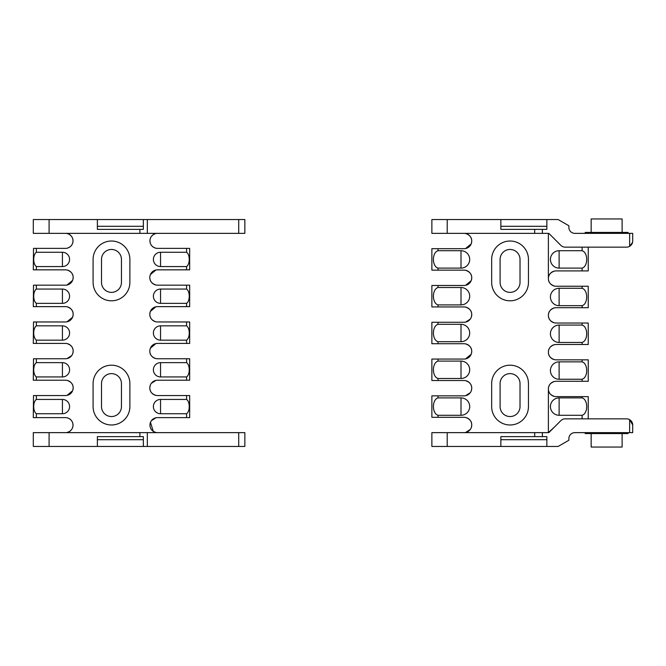 <?xml version="1.0" encoding="UTF-8"?>
<svg xmlns="http://www.w3.org/2000/svg" width="666" height="666" viewBox="0 0 666 666"><rect width="100%" height="100%" fill="white"/><g stroke="black" fill="none" stroke-linecap="round" stroke-linejoin="round"><path stroke-width="1" d="M447.211 446.445L500.865 446.445L500.865 436.63L546.853 436.63L546.853 446.445L557.742 446.445A1.532 1.532 0 0 0 558.508 446.237L568.881 440.243L568.881 438.594A5.944 5.944 0 0 1 574.833 432.642L632.7 432.642L632.7 424.983C632.717 422.81 631.693 421.037 629.636 419.672A6.136 6.136 0 0 0 626.564 418.847L565.184 418.847A6.136 6.136 0 0 0 560.847 420.646L549.192 432.292A1.199 1.199 0 0 1 548.351 432.642L431.876 432.642L431.876 446.445L447.211 446.445L447.211 432.642M546.853 446.445L500.865 446.445L500.865 439.693L546.853 439.693L546.853 446.445M431.876 446.445L431.876 432.642M546.853 229.37L500.865 229.37L500.865 219.555L431.876 219.555L431.876 233.358L548.351 233.358A1.199 1.199 0 0 1 549.192 233.708L560.847 245.354A6.136 6.136 0 0 0 565.184 247.153L626.564 247.153A6.136 6.136 0 0 0 629.636 246.328C631.693 244.963 632.717 243.19 632.7 241.017L632.7 233.358L574.833 233.358A5.944 5.944 0 0 1 568.881 227.406L568.881 225.757L558.508 219.763A1.532 1.532 0 0 0 557.742 219.555L546.853 219.555L546.853 229.37M431.876 233.358L431.876 219.555M500.865 219.555L546.853 219.555L546.853 226.307L500.865 226.307L500.865 219.555M632.534 242.441L629.636 246.328L629.636 233.358M438.012 341.691L438.012 343.731L431.876 343.731L431.876 322.269L438.012 322.269L438.012 324.309L461.005 324.309A8.691 8.691 0 0 1 469.697 333A8.691 8.691 0 0 1 461.005 341.691L438.012 341.691C431.893 339.935 431.884 326.065 438.012 324.309M438.012 304.903L438.012 306.943L431.876 306.943L431.876 285.481L438.012 285.481L438.012 287.512L461.005 287.512A8.691 8.691 0 0 1 469.697 296.212A8.691 8.691 0 0 1 461.005 304.903L438.012 304.903C431.893 303.147 431.884 289.277 438.012 287.512M438.012 268.107L438.012 270.146L431.876 270.146L431.876 248.684L438.012 248.684L438.012 250.724L461.005 250.724A8.691 8.691 0 0 1 469.697 259.415A8.691 8.691 0 0 1 461.005 268.107L438.012 268.107C431.893 266.35 431.884 252.481 438.012 250.724M464.069 233.358A7.667 7.667 0 0 1 471.736 241.017A7.667 7.667 0 0 1 464.069 248.684L438.012 248.684M438.012 270.146L464.069 270.146A7.667 7.667 0 0 1 471.736 277.814A7.667 7.667 0 0 1 464.069 285.481L438.012 285.481M438.012 306.943L464.069 306.943A7.667 7.667 0 0 1 471.736 314.602A7.667 7.667 0 0 1 464.069 322.269L438.012 322.269M465.601 270.304C469.721 271.695 471.761 274.201 471.736 277.814L471.428 279.953M471.17 280.711L465.601 285.323M465.601 307.093C469.721 308.483 471.761 310.989 471.736 314.602L471.428 316.741M471.17 317.499L470.92 318.048M470.263 319.122L465.601 322.111M438.012 343.731L464.069 343.731A7.667 7.667 0 0 1 471.736 351.398A7.667 7.667 0 0 1 464.069 359.057L431.876 359.057L431.876 380.519L464.069 380.519A7.667 7.667 0 0 1 471.736 388.186A7.667 7.667 0 0 1 464.069 395.854L431.876 395.854L431.876 417.316L464.069 417.316A7.667 7.667 0 0 1 471.736 424.983A7.667 7.667 0 0 1 464.069 432.642M465.601 233.508C469.721 234.907 471.761 237.404 471.736 241.017L471.428 243.165M471.17 243.914L465.601 248.535M465.601 417.465C469.721 418.864 471.761 421.362 471.736 424.983L471.428 427.122M471.17 427.872L470.92 428.421M470.263 429.495L465.601 432.492M465.601 380.677C469.721 382.068 471.761 384.573 471.736 388.186L471.428 390.326M471.17 391.084L470.92 391.633M470.263 392.707L465.601 395.696M465.601 343.889C469.721 345.279 471.761 347.785 471.736 351.398L471.428 353.538M471.17 354.287L465.601 358.907M438.012 378.488C431.893 376.723 431.884 362.862 438.012 361.097L461.005 361.097A8.691 8.691 0 0 1 469.697 369.788A8.691 8.691 0 0 1 461.005 378.488L438.012 378.488L438.012 380.519M438.012 415.276C431.893 413.519 431.884 399.65 438.012 397.893L461.005 397.893A8.691 8.691 0 0 1 469.697 406.585A8.691 8.691 0 0 1 461.005 415.276L438.012 415.276L438.012 417.316M629.636 432.642L629.636 419.672L632.7 424.983M548.384 432.584L548.384 388.952C548.359 392.565 550.399 395.071 554.52 396.461M554.52 271.07C550.399 272.469 548.359 274.966 548.384 278.579L548.384 233.416M549.192 233.708L548.384 233.358M548.384 432.642L554.52 426.973M582.109 379.254L559.115 379.254A8.691 8.691 0 0 1 550.424 370.562A8.691 8.691 0 0 1 559.115 361.863L582.109 361.863C588.236 363.619 588.236 377.489 582.109 379.254L582.109 381.293L556.052 381.293A7.667 7.667 0 0 0 548.384 388.952A7.667 7.667 0 0 0 556.052 396.62L588.245 396.62L588.245 418.847M582.109 342.457L559.115 342.457A8.691 8.691 0 0 1 550.424 333.766A8.691 8.691 0 0 1 559.115 325.075L582.109 325.075C588.236 326.831 588.236 340.701 582.109 342.457L582.109 344.497L556.052 344.497A7.667 7.667 0 0 0 548.384 352.164A7.667 7.667 0 0 0 556.052 359.831L588.245 359.831L588.245 381.293L582.109 381.293M582.109 305.669L559.115 305.669A8.691 8.691 0 0 1 550.424 296.978A8.691 8.691 0 0 1 559.115 288.278L582.109 288.278C588.236 290.043 588.236 303.912 582.109 305.669L582.109 307.709L556.052 307.709A7.667 7.667 0 0 0 548.384 315.368A7.667 7.667 0 0 0 556.052 323.035L588.245 323.035L588.245 344.497L582.109 344.497M582.109 268.107L559.115 268.107A8.691 8.691 0 0 1 550.424 259.415A8.691 8.691 0 0 1 559.115 250.724L582.109 250.724C588.236 252.481 588.236 266.35 582.109 268.107L582.109 270.912L556.052 270.912A7.667 7.667 0 0 0 548.384 278.579A7.667 7.667 0 0 0 556.052 286.247L588.245 286.247L588.245 307.709L582.109 307.709M588.245 247.153L588.245 270.912L582.109 270.912M582.109 397.893C588.236 399.65 588.236 413.519 582.109 415.276L559.115 415.276A8.691 8.691 0 0 1 550.424 406.585A8.691 8.691 0 0 1 559.115 397.893L582.109 397.893L582.109 396.62M554.52 344.655C550.399 346.045 548.359 348.551 548.384 352.164C548.359 355.769 550.399 358.275 554.52 359.673M554.52 381.443C550.399 382.842 548.359 385.348 548.384 388.952M554.52 307.858C550.399 309.257 548.359 311.763 548.384 315.368C548.359 318.981 550.399 321.487 554.52 322.877M548.384 278.579C548.359 282.193 550.399 284.69 554.52 286.089M528.454 282.409A18.398 18.398 0 0 1 510.064 300.807A18.398 18.398 0 0 1 491.666 282.409L491.666 259.415A18.398 18.398 0 0 1 510.064 241.017A18.398 18.398 0 0 1 528.454 259.415L528.454 282.409M528.454 406.585A18.398 18.398 0 0 1 510.064 424.983A18.398 18.398 0 0 1 491.666 406.585L491.666 383.591A18.398 18.398 0 0 1 510.064 365.193A18.398 18.398 0 0 1 528.454 383.591L528.454 406.585M520.021 282.409L520.021 259.415A9.965 9.965 0 0 0 510.064 249.45A9.965 9.965 0 0 0 500.099 259.415L500.099 282.409A9.965 9.965 0 0 0 510.064 292.374A9.965 9.965 0 0 0 520.021 282.409M520.021 406.585L520.021 383.591A9.965 9.965 0 0 0 510.064 373.626A9.965 9.965 0 0 0 500.099 383.591L500.099 406.585A9.965 9.965 0 0 0 510.064 416.55A9.965 9.965 0 0 0 520.021 406.585M591.158 232.434L591.158 218.947L622.119 218.947L622.119 232.434M585.181 233.358L585.181 232.434L628.105 232.434L628.105 233.358M585.181 432.642L585.181 433.566L628.105 433.566L628.105 432.642M591.158 433.566L591.158 447.053L622.119 447.053L622.119 433.566M49.093 446.445L97.378 446.445L97.378 436.63L143.365 436.63L143.365 446.445L244.855 446.445L244.855 432.642L33.3 432.642L33.3 446.445L49.093 446.445L49.093 432.642M143.365 446.445L97.378 446.445L97.378 439.693L143.365 439.693L143.365 446.445M238.719 233.358L244.855 233.358L244.855 219.555L143.365 219.555L143.365 229.37L97.378 229.37L97.378 219.555L33.3 219.555L33.3 233.358L238.719 233.358L238.719 219.555M97.378 219.555L143.365 219.555L143.365 226.307L97.378 226.307L97.378 219.555M244.855 219.555L244.855 233.358M244.855 432.642L244.855 446.445M33.3 417.624L33.5 395.546L33.3 417.624M33.3 380.219L33.5 358.758L33.3 380.219M33.3 343.423L33.5 321.961L33.3 343.423M33.3 306.635L33.5 285.173L33.3 306.635M33.3 269.838L33.5 248.376L33.3 269.838M67.025 306.785C71.145 308.183 73.185 310.681 73.16 314.294L72.852 316.442M72.594 317.191L67.025 321.811M33.5 306.635L65.493 306.635A7.667 7.667 0 0 1 73.16 314.294A7.667 7.667 0 0 1 65.493 321.961L33.5 321.961M33.5 343.423L65.493 343.423A7.667 7.667 0 0 1 73.16 351.09A7.667 7.667 0 0 1 65.493 358.758L33.5 358.758M67.025 343.581C71.145 344.971 73.185 347.477 73.16 351.09L72.852 353.23M72.594 353.987L72.344 354.537M71.687 355.602L67.025 358.599M33.5 380.219L65.493 380.219A7.667 7.667 0 0 1 73.16 387.878A7.667 7.667 0 0 1 65.493 395.546L33.5 395.546M67.025 380.369C71.145 381.76 73.185 384.265 73.16 387.878L72.852 390.018M72.594 390.775L67.025 395.388M33.5 269.838L65.493 269.838A7.667 7.667 0 0 1 73.16 277.506A7.667 7.667 0 0 1 65.493 285.173L33.5 285.173M67.025 269.996C71.145 271.387 73.185 273.892 73.16 277.506L72.852 279.645M72.594 280.403L67.025 285.015M65.493 233.358A7.509 7.509 0 0 1 73.002 240.867A7.509 7.509 0 0 1 65.493 248.376L33.5 248.376M67.025 233.516C75.017 235.622 75.042 246.095 67.025 248.218M33.5 417.624L65.493 417.624A7.509 7.509 0 0 1 73.002 425.133A7.509 7.509 0 0 1 65.493 432.642M67.025 417.782C75.017 419.888 75.042 430.361 67.025 432.484M36.364 266.567C32.834 264.036 32.834 254.803 36.364 252.264L62.429 252.264A7.151 7.151 0 0 1 69.58 259.415A7.151 7.151 0 0 1 62.429 266.567L36.364 266.567L36.364 269.838M36.364 303.363C32.834 300.824 32.834 291.591 36.364 289.061L62.429 289.061A7.151 7.151 0 0 1 69.58 296.212A7.151 7.151 0 0 1 62.429 303.363L36.364 303.363L36.364 306.635M36.364 340.151C32.834 337.62 32.834 328.388 36.364 325.849L62.429 325.849A7.151 7.151 0 0 1 69.58 333A7.151 7.151 0 0 1 62.429 340.151L36.364 340.151L36.364 343.423M36.364 376.939C32.834 374.409 32.834 365.176 36.364 362.637L62.429 362.637A7.151 7.151 0 0 1 69.58 369.788A7.151 7.151 0 0 1 62.429 376.939L36.364 376.939L36.364 380.219M36.364 413.736C32.834 411.197 32.834 401.964 36.364 399.434L62.429 399.434A7.151 7.151 0 0 1 69.58 406.585A7.151 7.151 0 0 1 62.429 413.736L36.364 413.736L36.364 417.624M189.668 417.624L189.668 395.546L189.668 417.624L186.597 417.624L186.597 413.736L160.539 413.736A7.151 7.151 0 0 1 153.388 406.585A7.151 7.151 0 0 1 160.539 399.434L186.597 399.434C190.135 401.964 190.135 411.197 186.597 413.736M189.668 380.219L189.668 358.758L189.668 380.219L186.597 380.219L186.597 376.939L160.539 376.939A7.151 7.151 0 0 1 153.388 369.788A7.151 7.151 0 0 1 160.539 362.637L186.597 362.637C190.135 365.176 190.135 374.409 186.597 376.939M189.668 343.423L189.668 321.961L189.668 343.423L186.597 343.423L186.597 340.151L160.539 340.151A7.151 7.151 0 0 1 153.388 333A7.151 7.151 0 0 1 160.539 325.849L186.597 325.849C190.135 328.38 190.135 337.612 186.597 340.151M157.476 432.642A7.509 7.509 0 0 1 149.958 425.133A7.509 7.509 0 0 1 157.476 417.624L186.597 417.624M155.936 395.388C151.823 393.997 149.783 391.491 149.808 387.878L150.116 385.739M150.374 384.99L150.624 384.44M151.282 383.366L155.936 380.369M186.597 399.434L186.597 395.546L157.476 395.546A7.667 7.667 0 0 1 149.808 387.878A7.667 7.667 0 0 1 157.476 380.219L186.597 380.219M149.925 349.733L150.116 348.951M150.374 348.193L155.936 343.581M155.936 358.599C151.823 357.209 149.783 354.703 149.808 351.09M186.597 362.637L186.597 358.758L157.476 358.758A7.667 7.667 0 0 1 149.808 351.09A7.667 7.667 0 0 1 157.476 343.423L186.597 343.423M186.597 395.546L189.668 395.546M186.597 358.758L189.668 358.758M186.597 325.849L186.597 321.961L157.476 321.961A7.667 7.667 0 0 1 149.808 314.294A7.667 7.667 0 0 1 157.476 306.635L186.597 306.635L186.597 303.363L160.539 303.363A7.151 7.151 0 0 1 153.388 296.212A7.151 7.151 0 0 1 160.539 289.061L186.597 289.061C190.135 291.591 190.135 300.824 186.597 303.363M186.597 321.961L189.668 321.961M186.597 252.264C190.135 254.803 190.135 264.036 186.597 266.567L160.539 266.567A7.151 7.151 0 0 1 153.388 259.415A7.151 7.151 0 0 1 160.539 252.264L186.597 252.264L186.597 248.376L189.668 248.376L189.668 269.838L186.597 269.838L186.597 266.567M186.597 289.061L186.597 285.173L189.668 285.173L189.668 306.635L186.597 306.635M155.936 432.484L153.288 431.368M153.272 431.36L150.491 422.369M150.699 421.886L151.199 421.004M151.457 420.637L155.936 417.782M186.597 248.376L157.476 248.376A7.509 7.509 0 0 1 149.958 240.867A7.509 7.509 0 0 1 157.476 233.358M155.936 248.218C147.944 246.112 147.919 235.639 155.936 233.516M189.668 269.838L189.668 248.376M186.597 285.173L157.476 285.173A7.667 7.667 0 0 1 149.808 277.506A7.667 7.667 0 0 1 157.476 269.838L186.597 269.838M149.925 276.149L150.116 275.366M150.374 274.608L155.936 269.996M155.936 285.015C151.823 283.624 149.783 281.119 149.808 277.506M189.668 306.635L189.668 285.173M155.936 321.811C151.823 320.413 149.783 317.915 149.808 314.294L150.116 312.154M150.374 311.405L155.936 306.785M129.878 282.409A18.398 18.398 0 0 1 111.48 300.807A18.398 18.398 0 0 1 93.09 282.409L93.09 259.415A18.398 18.398 0 0 1 111.48 241.017A18.398 18.398 0 0 1 129.878 259.415L129.878 282.409M129.878 406.585A18.398 18.398 0 0 1 111.48 424.983A18.398 18.398 0 0 1 93.09 406.585L93.09 383.591A18.398 18.398 0 0 1 111.48 365.193A18.398 18.398 0 0 1 129.878 383.591L129.878 406.585M121.445 282.409L121.445 259.415A9.965 9.965 0 0 0 111.48 249.45A9.965 9.965 0 0 0 101.515 259.415L101.515 282.409A9.965 9.965 0 0 0 111.48 292.374A9.965 9.965 0 0 0 121.445 282.409M121.445 406.585L121.445 383.591A9.965 9.965 0 0 0 111.48 373.626A9.965 9.965 0 0 0 101.515 383.591L101.515 406.585A9.965 9.965 0 0 0 111.48 416.55A9.965 9.965 0 0 0 121.445 406.585M542.374 229.37L542.374 233.358M447.211 219.555L447.211 233.358M534.706 432.642L534.706 436.63M461.005 250.724L461.005 268.107M461.005 287.512L461.005 304.903M461.005 324.309L461.005 341.691M438.012 359.057L438.012 361.097M461.005 361.097L461.005 378.488M438.012 395.854L438.012 397.893M461.005 397.893L461.005 415.276M582.109 415.276L582.109 418.847M582.109 359.831L582.109 361.863M582.109 323.035L582.109 325.075M582.109 286.247L582.109 288.278M582.109 247.153L582.109 250.724M559.115 268.107L559.115 250.724M559.115 305.669L559.115 288.278M559.115 342.457L559.115 325.075M559.115 379.254L559.115 361.863M559.115 415.276L559.115 397.893M542.374 432.642L542.374 436.63M534.706 229.37L534.706 233.358M147.336 219.555L147.336 233.358M139.902 229.37L139.902 233.358M139.902 432.642L139.902 436.63M147.336 432.642L147.336 446.445M238.719 432.642L238.719 446.445M49.093 219.555L49.093 233.358M36.364 248.376L36.364 252.264M62.429 252.264L62.429 266.567M36.364 285.173L36.364 289.061M62.429 289.061L62.429 303.363M36.364 321.961L36.364 325.849M62.429 325.849L62.429 340.151M36.364 358.758L36.364 362.637M62.429 362.637L62.429 376.939M36.364 395.546L36.364 399.434M62.429 399.434L62.429 413.736M160.539 266.567L160.539 252.264M160.539 303.363L160.539 289.061M160.539 340.151L160.539 325.849M160.539 376.939L160.539 362.637M160.539 413.736L160.539 399.434"/></g></svg>
